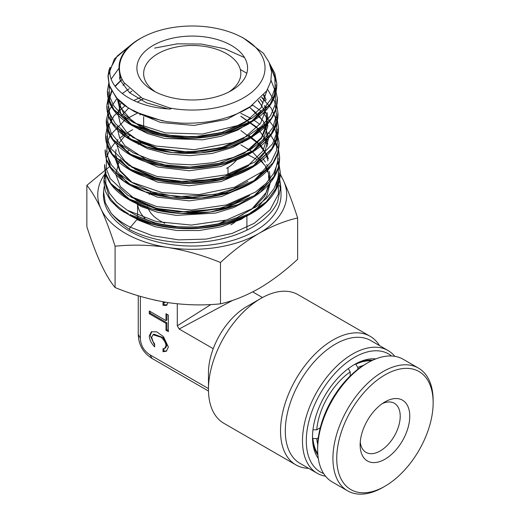 <?xml version="1.0" encoding="UTF-8"?>
<svg xmlns="http://www.w3.org/2000/svg" width="520" height="520" viewBox="0 0 520 520"><rect width="100%" height="100%" fill="white"/><g stroke="black" fill="none" stroke-linecap="round" stroke-linejoin="round"><path stroke-width="0.78" d="M355.622 363.987L357.838 367.484L357.838 369.298M350.207 375.005L350.818 375.362M350.207 375.947L350.207 371.891L348.296 368.57M312.93 429.832L316.752 429.825L320.268 427.798M318.331 437.736L316.752 438.646L312.618 438.471M320.067 428.623L319.456 428.272M355.934 364.163A55.679 32.149 -60 0 1 371.397 360.848M357.838 367.484A52.982 30.589 -60 0 1 363.298 365.456M316.752 429.825A52.982 30.589 -60 0 1 350.207 371.891M317.792 453.707A55.679 32.149 -60 0 1 312.93 438.653M317.726 444.385A52.982 30.589 -60 0 1 316.752 438.646M409.76 416.851A35.094 20.261 -60 0 1 384.69 459.375A35.094 20.261 -60 0 1 360.132 444.899A35.094 20.261 -60 0 1 360.139 444.301A35.094 20.261 -60 0 1 384.95 401.921A35.094 20.261 -60 0 1 409.76 416.851M360.256 441.922A28.346 16.367 120 0 0 366.002 452.368A28.346 16.367 120 0 0 387.654 444.977A28.346 16.367 120 0 0 400.212 416.735A28.346 16.367 120 0 0 394.349 403.267A28.346 16.367 120 0 0 382.434 403.52M317.655 449.585L317.655 447.382A68.166 39.358 -60 0 1 317.668 446.212A68.166 39.358 -60 0 1 365.859 363.896L367.763 362.791A70.863 40.918 120 0 0 317.668 448.37A70.863 40.918 120 0 0 317.655 449.585A70.863 40.918 120 0 0 332.332 482.027L347.607 490.841A70.863 40.918 -60 0 1 332.937 457.184A70.863 40.918 -60 0 1 364.344 386.575A70.863 40.918 -60 0 1 418.47 368.101A70.863 40.918 -60 0 1 433.147 400.543L433.147 402.747A68.166 39.358 120 0 0 385.45 374.628A68.166 39.358 120 0 0 336.759 457.229A68.166 39.358 120 0 0 384.95 486.232A68.166 39.358 120 0 0 433.141 403.916A68.166 39.358 120 0 0 433.147 402.747M418.47 368.101L403.201 359.281A70.863 40.918 120 0 0 367.763 362.791M384.95 486.232L383.038 487.331A70.863 40.918 -60 0 1 347.607 490.841M388.024 350.519L370.844 340.6A70.863 40.918 120 0 0 335.413 344.11A70.863 40.918 120 0 0 289.114 406.562A70.863 40.918 120 0 0 299.975 463.346L317.161 473.265A70.863 40.918 -60 0 1 306.293 416.481A70.863 40.918 -60 0 1 352.593 354.029A70.863 40.918 -60 0 1 388.024 350.519A70.863 40.918 -60 0 1 394.791 356.324M308.653 468.357A74.243 42.861 -60 0 1 295.906 464.893A74.243 42.861 -60 0 1 284.525 405.399A74.243 42.861 -60 0 1 333.021 339.976A74.243 42.861 -60 0 1 370.143 336.303A74.243 42.861 -60 0 1 379.522 345.612M391.541 355.992A68.166 39.358 120 0 0 354.497 357.338A68.166 39.358 120 0 0 309.173 420.225A68.166 39.358 120 0 0 323.655 473.571M325.565 476.223A70.863 40.918 -60 0 1 317.161 473.265M318.305 458.484A59.391 34.288 -60 0 1 312.5 437.242A59.391 34.288 -60 0 1 354.497 364.5L354.497 364.5A59.391 34.288 -60 0 1 375.798 358.904M372.678 360.237A56.693 32.734 120 0 0 353.535 365.072M208.468 389.298L208.468 372.769A53.995 31.174 -60 0 1 213.233 348.693A53.995 31.174 -60 0 1 246.643 306.637L260.962 298.376A74.243 42.861 120 0 0 208.468 389.298A74.243 42.861 120 0 0 223.841 423.287L295.906 464.893M246.643 306.637L260.962 298.376A74.243 42.861 120 0 1 298.084 294.697L370.143 336.303M154.648 346.918C151.236 343.272 149.448 339.638 149.279 336.018L151.327 331.825L156.676 331.832L163.43 336.583L168.369 347.035L166.322 351.228L163.001 351.741L163.001 348.751L164.645 348.335L165.984 345.657C165.796 342.843 164.184 340.041 161.148 337.266L153.004 334.718L151.665 337.396L153.16 341.874L154.648 343.928L154.648 346.918M151.827 331.584L150.234 335.465L154.648 345.332M164.645 348.335L165.601 347.789L166.94 345.111L163.066 337.61L153.959 334.165L153.004 334.718M163.956 302.783L163.956 304.726L163.001 305.279L163.001 302.523L164.58 302.601L165.1 302.139M312.514 436.118A56.693 32.734 120 0 0 317.896 455.117M163.956 304.726L167.174 304.935M150.234 311.519L150.234 313.177L149.279 313.722L149.279 310.973L165.984 320.613L166.94 320.06L166.94 314.275M150.234 313.177L166.94 322.816L165.984 323.369L149.279 313.722M168.369 330.531L166.94 329.706L166.94 322.816M163.956 348.621L163.956 351.188L166.777 350.916M153.842 299.897L157.722 300.749M163.001 305.279L166.225 305.487L168.083 302.62M166.94 329.706L165.984 330.258L165.984 323.369M165.984 320.613L165.984 313.722L168.369 315.101L168.369 331.637L165.984 330.258M163.956 351.188L163.001 351.741M138.249 295.731L138.249 334.438L140.355 338.286C140.719 345.391 143.891 350.883 149.87 354.763L152.145 358.514L208.488 391.04M140.355 296.361L140.355 338.286M177.294 303.803L177.294 325.812L210.925 304.525M232.823 300.287L179.14 329.011L213.233 348.693M177.294 325.812L179.14 329.011M149.87 354.763L208.468 388.59M217.861 224.003A45.22 26.104 -0 0 0 224.211 220.948A45.22 26.104 -0 0 0 225.186 220.369M153.108 45.435A55.341 31.954 180 0 1 231.374 45.435A55.341 31.954 180 0 1 231.374 90.623L231.374 90.623A55.341 31.954 180 0 1 153.108 90.623A55.341 31.954 180 0 1 153.108 45.435M228.833 92.001A48.594 28.054 -0 0 0 240.832 73.541A48.594 28.054 -0 0 0 210.834 47.619A48.594 28.054 -0 0 0 157.879 53.703A48.594 28.054 -0 0 0 143.644 73.541A48.594 28.054 -0 0 0 155.649 92.001M226.603 168.324A48.594 28.054 -0 0 0 236.665 159.855M243.126 214.025A54.665 31.564 180 0 1 242.424 215.007M234.93 222.203A54.665 31.564 180 0 1 230.893 224.809M140.764 38.311A72.793 42.029 -0 0 0 122.928 80.867C117.793 72.079 117.702 63.323 122.648 54.593C126.152 48.659 131.742 43.459 139.412 39L144.313 36.394A72.793 42.029 -0 0 0 140.764 38.311M122.928 80.867L124.169 82.784L142.259 98.26L169.8 108.01A72.793 42.029 -0 0 0 243.711 97.747A72.793 42.029 -0 0 0 240.162 36.394A72.793 42.029 -0 0 0 144.313 36.394M240.162 36.394L243.406 38.032L263.445 53.294L269.12 62.361L271.589 71.936L270.738 81.614L266.643 90.961L249.509 107.38C230.581 118.807 207.714 124.046 180.921 123.11L166.595 121.66L145.899 116.499L128.629 108.212L116.077 97.461L109.155 85.02L107.965 76.213L114.439 58.91L131.541 44.427M106.06 172.4L103.994 180.544M104.013 179.296L103.916 181.811L105.333 191.217L110.325 200.343L119.171 208.942L124.273 212.264L128.375 213.694C119.815 208.806 113.419 203.151 109.181 196.722L104.013 179.296L105.32 171.931M279.799 179.894L280.742 186.556L277.583 202.007C274.228 209.281 268.613 215.878 260.721 221.8L254.885 225.752C248.17 229.879 240.565 233.305 232.089 236.035C220.909 239.597 209.079 241.728 196.593 242.437C184.1 243.107 172.01 242.314 160.316 240.065C148.649 237.783 138.379 234.254 129.493 229.495C121.849 224.061 115.745 218.634 111.195 213.213L105.255 202.612L103.545 191.561L104.182 186.531M280.748 186.556L281.014 193.642A88.797 51.266 180 0 1 255.028 231.023A88.797 51.266 180 0 1 157.352 241.917A88.797 51.266 180 0 1 103.46 193.642L103.545 191.561M297.628 217.964L297.628 259.292C284.98 271.017 272.123 280.735 259.051 288.457C245.823 295.887 232.96 301.015 220.48 303.836C203.275 305.584 185.712 305.168 167.785 302.575C149.819 299.611 132.256 294.593 115.089 287.534L115.089 246.207C132.294 244.452 149.858 244.875 167.785 247.468C185.75 250.432 203.314 255.444 220.48 262.509C232.96 250.913 245.823 241.189 259.051 233.35C272.123 225.972 284.98 220.85 297.628 217.964C293.02 203.619 288.308 191.185 283.511 180.655L280.189 173.914M220.48 303.836L220.48 262.509M115.089 287.534C110.481 282.009 105.775 274.17 100.971 263.998C96.155 253.442 91.448 241 86.853 226.688L86.853 185.361C91.462 190.879 96.167 198.725 100.971 208.891C105.788 219.453 110.494 231.888 115.089 246.207M109.616 166.562L86.853 185.361M247.78 154.772A88.797 51.266 180 0 1 256.334 159.289M279.416 185.016A88.797 51.266 180 0 1 280.677 190.151M280.156 174.785A94.491 54.555 180 0 1 283.511 180.655A94.491 54.555 180 0 1 259.051 233.35A94.491 54.555 180 0 1 167.785 247.468A94.491 54.555 180 0 1 100.971 208.891A94.491 54.555 -0 0 1 104.644 174.323M248.45 154.414L250.231 153.413M269.932 64.402L276.803 83.499L275.502 93.639L270.927 103.448L252.733 120.608L225.056 132.424L192.218 137.202L159.354 134.323L131.619 124.377L113.341 109.07L108.719 100.178L107.4 90.935L108.706 83.688M277.316 97.331L276.062 108.42L271.453 118.294L253.143 135.564L225.277 147.459L192.218 152.263L159.133 149.357L131.209 139.341L112.814 123.923L108.16 114.959L106.834 105.658L108.141 98.41M108.856 96.447L109.265 95.478M276.796 105.658L277.927 112.924L276.62 123.201L271.986 133.14L253.558 150.52L225.505 162.494L192.225 167.317L158.919 164.392L130.799 154.297L112.281 138.769L107.608 129.747L106.327 119.373M277.381 120.289L278.486 127.634L277.18 137.976L272.519 147.979L253.968 165.47L225.739 177.522L192.231 182.377L158.698 179.426L130.397 169.26L111.755 153.621L107.049 144.534L105.71 135.096L106.997 127.862M107.718 125.866L108.127 124.904M279.052 142.35L277.739 152.763L273.046 162.825L254.378 180.433L225.959 192.556L192.238 197.438L158.483 194.461L129.994 184.223L111.228 168.474L106.496 159.322L105.144 149.819C104.995 163.131 112.651 174.538 128.115 184.047C136.474 189.026 146.302 192.784 157.579 195.332C181.155 200.356 204.646 199.583 228.053 193.005C238.771 189.826 248.125 185.542 256.126 180.154C271.615 169.41 279.26 156.806 279.052 142.35L276.855 131.573M274.365 140.251L275.204 141.72M275.659 142.571L277.687 147.232M278.499 149.825L279.611 157.073L278.291 167.55L273.572 177.678L254.787 195.39L226.187 207.584L192.244 212.498L158.269 209.495L129.591 199.186L110.708 183.326L105.944 174.115L104.578 164.548C104.455 178.36 112.599 190.099 129.006 199.771C137.813 204.776 148.09 208.481 159.848 210.899C183.593 215.482 206.993 214.35 230.055 207.5C240.662 204.185 249.88 199.784 257.712 194.298C272.545 183.619 279.844 171.21 279.611 157.073M277.972 161.161L280.176 171.808L276.926 187.434L266.24 201.858L249.047 213.876L226.857 222.495L201.617 227.013L175.539 227.091L150.91 222.781L129.89 214.526A2.477 1.43 120 0 0 130.423 215.742A2.477 1.43 120 0 0 130.448 215.755L119.177 208.942M137.293 219.05A2.477 1.43 -60 0 1 136.916 219.577L130.435 227.221A2.477 1.43 120 0 0 129.493 229.495M109.155 85.02L108.108 75.147L109.018 70.116L110.013 67.47L110.091 69.082C107.192 87.854 132.184 106.6 168.116 108.901C169.65 109.272 172.952 108.771 169.8 108.01M269.88 183.255L264.667 196.216L253.734 207.864L237.919 217.315L218.498 223.886L196.983 227.103L175.078 226.759L154.512 222.937L136.916 215.989A2.477 1.43 -60 0 1 137.293 216.073A2.477 1.43 -60 0 1 137.326 216.093A2.477 1.43 -60 0 1 137.683 218.238M144.983 218.355A54.665 31.564 180 0 1 137.579 203.053L137.573 215.501M150.482 192.472A45.22 26.104 -0 0 0 149.91 193.303M149.883 193.343A45.22 26.104 -0 0 0 149.13 194.61M147.622 206.719A45.22 26.104 -0 0 0 164.866 223.269M110.091 69.082L117.202 56.056L131.027 44.857M270.238 65.286L274.762 76.303L275.119 87.646L271.278 98.761L263.432 109.116L251.979 118.209L237.49 125.613L202.469 134.037L165.373 132.919L133.614 122.674L121.797 114.77L113.549 105.553L109.278 95.524L109.206 85.202M111.215 79.034L119.015 68.166M271.037 80.359L275.535 92.04L275.386 104.02L270.608 115.667L261.45 126.353L248.43 135.531L232.264 142.695L194.246 149.689L155.747 146.023L139.016 140.426L125.236 132.737L115.193 123.409L109.441 112.996L108.303 102.102L111.846 91.377M115.213 86.417L122.135 79.475M267.586 89.369L274.722 101.653L276.536 114.608L272.883 127.426L263.998 139.315L250.471 149.552L233.155 157.501L213.187 162.695L191.847 164.827L170.521 163.8L150.585 159.718L133.347 152.88L119.912 143.767L111.15 133.01L107.64 121.335L109.603 109.551L116.928 98.442M122.259 93.548L129.214 88.738M261.658 97.435L271.219 108.199L276.354 119.984M276.855 122.635L276.556 133.315L272.623 143.741L254.65 162.149L225.986 174.869L191.522 179.894L157.151 176.527L128.752 165.497L111.189 148.857L107.497 139.347L107.465 129.61M107.939 127.504L113.9 115.98L124.989 105.716M133.725 100.523L140.686 97.364M252.785 105.177L261.222 111.222M263.003 112.762L274.411 127.569M274.814 128.44L277.667 139.62L276.419 150.904L271.167 161.779L262.119 171.75L234.598 187.219L199.036 194.591L162.162 192.647L130.936 181.948L119.366 173.947L111.267 164.697L107.049 154.661L106.892 144.345M107.374 142.227L110.013 135.694M110.364 135.07L124.761 120.101M126.926 118.671L137.488 113.048M240.832 113.315L251.375 118.593M253.689 119.99L259.877 124.306M261.82 125.879L265.493 129.22M268.508 132.438L270.562 134.999M270.849 135.382L274.995 142.298M275.392 143.175L277.127 148.018M277.992 152.126L277.661 162.929L273.663 173.472L266.136 183.326L255.437 192.082L226.408 204.945L191.522 210.015L156.728 206.596L127.966 195.436L110.149 178.581L106.392 168.955L106.327 159.088M106.808 156.956L109.421 150.43M109.772 149.792L114.94 142.72M115.239 142.395L115.628 141.98M117.176 140.426L118.047 139.613M119.71 138.144L124.839 134.277M127.238 132.73L132.633 129.681M277.7 162.74L278.05 164.144M278.558 166.875L278.213 177.749L274.163 188.37L266.572 198.283L255.769 207.09L226.499 220.012L191.347 225.082L156.319 221.585L127.4 210.294L116.851 202.332L109.538 193.291L105.807 183.58L105.794 173.641M278.272 177.469L278.44 193.993L270.133 209.775L254.163 223.34L232.096 233.422L206.083 239.096L178.698 239.876L152.626 235.761L130.435 227.221C122.46 223.256 116.044 218.589 111.195 213.213M168.116 108.901L146.211 102.745L129.584 92.762L120.159 80.184L119.022 66.547M252.337 105.495L226.733 119.431L193.869 125.444L160.635 122.48L133.978 111.391M119.418 78.078L120.458 75.706M261.079 111.352L251.375 121.596L237.725 130.084L221.019 136.292L202.384 139.841L164.333 138.365L147.459 133.517L133.569 126.347M132.834 125.84L120.77 113.282L117.403 99.145M122.987 85.442L124.631 83.434M263.971 94.744L266.156 100.067M261.586 126.237L249.841 138.047L232.921 147.362L212.342 153.4L189.936 155.675L167.726 154.05L147.7 148.733L131.657 140.257L121.043 129.441M129.63 92.801L131.827 91.13M258.375 100.685L266.136 113.061L267.846 126.23L263.341 139.172L252.987 150.872M247.546 154.901L220.961 166.498L189.144 170.749L157.852 167.056L132.769 156.28M128.07 152.724L120.53 144.32M140.673 100.152L143.403 98.878M249.691 107.27L263.627 121.517L268.567 137.735M268.567 138.379L264.583 152.789L253.435 165.809M247.962 169.858L221.195 181.525L189.156 185.803L157.644 182.097L132.373 171.243M127.641 167.667L120.023 159.198M139.822 114.881L140.66 114.465M240.832 116.22L256.627 127.069L266.344 140.218M266.552 140.686L267.865 144.242M263.088 170.892L253.883 180.745M248.372 184.815L221.422 196.553L189.169 200.863L157.443 197.132L131.976 186.212M127.199 182.611L119.516 174.077M240.832 130.52L260.721 145.392M261.111 145.853L266.949 154.993M267.15 155.46L268.437 158.964M263.588 185.776L254.332 195.676M248.775 199.771L233.519 207.643L215.572 213.057L176.345 215.404L157.625 212.27L141.148 206.518L127.992 198.556L119.009 188.955M240.832 144.82L251.927 151.522M252.583 152.009L265.792 166.348M266.474 167.57L267.547 169.774M267.748 170.235L270.257 182.162M270.25 182.8L266.637 196.463L256.678 208.969L241.234 219.317L221.611 226.688L199.478 230.503L176.709 230.497L155.246 226.733L136.916 219.577M154.642 48.093L177.242 43.843L201.448 44.044L224.698 48.75L244.53 57.564M266.877 90.584L261.118 107.705L245.193 122.382L221.442 132.587L193.356 136.935L165.081 134.921L140.79 126.965L124.066 114.367L117.384 99.125M240.318 69.472L246.831 73.275M248.008 135.766L221.344 147.706L189.169 152.1L157.541 148.298L132.418 137.209M260.078 99.073L263.036 103.207M264.349 105.489L266 109.103M267.131 112.651L268.008 119.385M267.67 123.968L261.586 138.242L248.424 150.716M248.846 165.666L221.819 177.762L189.202 182.214L157.118 178.373L131.612 167.135M131.216 182.097L119.834 170.969L115.154 158.412M115.102 157.677L116.051 149.63M117.195 146.53L117.637 145.574M119.054 142.987L124.612 136.078M125.112 135.59L125.626 135.109M139.087 125.963L139.782 125.619M249.685 195.572L222.294 207.825L189.234 212.336L156.702 208.442L130.812 197.067M138.255 140.686L138.879 140.368M263.088 158.704L265.395 162.091M266.689 164.398L267.611 166.322M269.399 171.535L270.257 178.594M275.438 84.728L274.346 94.822L269.958 104.605L252.077 121.739L224.633 133.549L191.997 138.294L159.374 135.363L131.97 125.366L114.153 110.045L109.805 101.173L108.778 91.981M268.431 122.421L252.187 136.883L228.911 147.394L201.318 152.802L172.647 152.575L146.25 146.822L125.216 136.312L112.021 122.362L108.212 106.71M276.562 114.173L275.457 124.403L271.011 134.31L252.883 151.658L225.069 163.618L191.997 168.415L158.938 165.431L131.157 155.285L113.1 139.744L108.693 130.748L107.647 121.433M277.127 128.908L276.01 139.198L271.531 149.162L253.286 166.621L225.29 178.653L191.997 183.475L158.717 180.466L130.754 170.248L112.573 154.602L108.141 145.542L107.081 136.156M269.964 167.024L253.403 181.766L229.665 192.472L201.519 197.971L172.276 197.724L145.347 191.847L123.884 181.116L110.416 166.875L106.516 150.885M278.252 158.373L274.111 176.248L260.117 192.29L237.958 204.659L210.288 211.972L180.427 213.441L151.964 208.988L128.323 199.232L112.346 185.445M278.817 173.108L275.867 188.597L265.499 202.936L248.638 214.91L226.772 223.522L201.832 228.072L176.02 228.208L151.638 223.99L130.832 215.846M252.739 291.896L262.483 297.525M165.535 302.048L164.58 302.601M152.145 358.514C143.234 352.957 138.6 344.935 138.249 334.438M228.007 167.472L228.007 174.285M246.909 216.171L246.909 230.126M269.575 63.453L274.775 73.249L276.796 83.499C277.05 95.778 271.264 106.828 259.441 116.63L248.463 124.04C234.994 131.45 219.356 136.019 201.546 137.742C183.287 139.347 166.16 137.781 150.156 133.029C140.231 130.013 131.781 125.99 124.8 120.959C112.983 112.236 107.185 102.219 107.4 90.928L108.68 83.577M275.151 87.445L277.361 98.215M277.361 98.195C277.628 110.24 272.096 121.121 260.761 130.839L250.335 138.157C237.894 145.347 223.34 150.033 206.674 152.237C187.779 154.564 169.812 153.446 152.763 148.876C142.194 145.964 133.159 141.941 125.652 136.812C112.905 127.855 106.633 117.468 106.834 105.645L111.488 90.948M114.992 86.119L122.044 79.293M276.809 105.567L277.927 112.924M277.927 112.912C279.201 134.816 256.445 155.785 223.763 164.008C200.089 169.871 176.833 169.969 153.985 164.294C143.435 161.531 134.323 157.671 126.666 152.718C112.885 143.546 106.087 132.763 106.275 120.367L108.654 109.999M261.807 97.279L264.394 99.599M265.031 100.21L265.369 100.535M276.289 116.87L276.569 117.644M278.486 127.627C278.675 142.415 270.673 155.214 254.482 166.017C246.305 171.314 236.795 175.474 225.966 178.51C202.358 184.75 178.919 185.185 155.656 179.803C125.216 172.672 104.611 154.362 105.71 135.09L106.971 127.745M278.519 149.734L279.617 157.073M279.058 164.365L280.176 171.802C281.346 192.725 261.248 212.94 231.094 222.281C199.433 232.765 156.877 230.275 130.423 215.742M104.013 179.276L105.294 171.821M240.975 141.96L241.989 142.389M242.086 142.428L242.658 142.681M278.564 175.702L280.742 186.531M119.86 79.41L120.79 76.583M246.266 121.531L241.208 124.592L222.177 132.327L200.258 136.448L177.554 136.584L156.247 132.808L133.218 122.33L120.289 107.335L118.684 100.308M263.536 95.284L264.745 98.352M266.11 106.216L265.941 109.623L260.514 123.416L243.627 138.398L224.718 146.666L202.612 151.268L179.478 151.794L157.579 148.265L139.477 141.349L126.321 131.82L120.114 123.013L118.092 114.153L120.218 104.702L121.251 102.713M258.135 100.9L261.775 105.71M263.608 108.94L265.311 113.074M266.233 116.662L266.526 124.176L261.521 137.547L244.621 153.004L219.486 163.254L189.878 167.128L166.589 165.315L145.892 159.484L124.859 145.685L119.678 138.066L117.54 129.395L117.669 126.237M122.025 115.271L128.531 108.147M137.254 102.07L140.77 100.204M249.542 107.361L256.353 113.067M258.232 115.037L262.366 120.439M263.712 122.74L265.882 127.803M266.325 129.292L267.15 138.294L262.821 151.177L246.747 166.888L231.849 174.389L214.331 179.536L176.131 181.649L153.673 177.353L135.207 169.312L124.624 160.856L119.418 153.478L116.981 144.339L117.098 141.037M240.832 116.324L257.757 128.57L264.303 137.475M264.823 138.489L267.371 146.146M247.91 181.357L232.986 189.072L215.332 194.402L176.638 196.755L152.035 191.945L132.379 182.715L120.133 170.553L116.422 159.14L116.526 155.844M127.745 137.118L129.617 135.609M139.074 129.662L143.644 127.504M248.82 135.31L257.465 142.344L264.894 152.21M265.428 153.263L266.422 155.538M266.611 156.039L267.943 160.894M248.319 196.313L233.85 203.853L216.775 209.164L179.172 212.011L155.968 208.202L136.532 200.473L120.328 186.518L115.901 174.609M115.856 173.856L119.099 161.252L120.257 159.399M127.075 151.847L128.876 150.365M138.242 144.391L138.905 144.047M139.971 143.513L143.644 141.83M249.594 150.066L251.771 151.613M260.124 159.224L261.105 160.381M261.482 160.849L264.154 164.626M265.486 166.946L267.02 170.326M267.202 170.82L267.599 171.977M268.508 175.636L268.925 180.258M268.561 184.775L266.078 192.614L251.563 209.294L236.964 217.666L219.291 223.659L199.752 226.869L179.692 227.11L156.754 223.503L137.326 216.093M107.959 76.362L109.746 87.087L117.871 99.638L124.117 105.196L134.823 111.826L162.975 121.043M137.293 216.073L128.213 210.782M143.644 127.179L143.644 116.76"/></g></svg>
